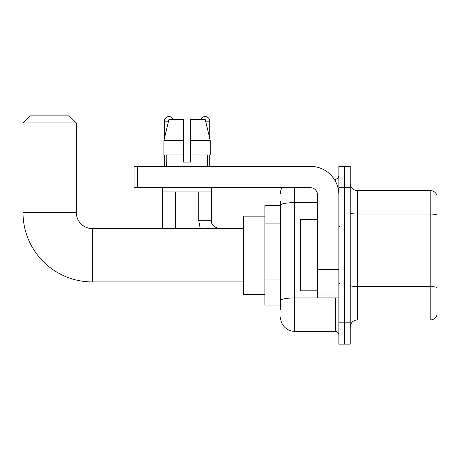 <?xml version="1.0" encoding="UTF-8"?>
<svg xmlns="http://www.w3.org/2000/svg" width="460" height="460" viewBox="0 0 460 460"><rect width="100%" height="100%" fill="white"/><g stroke="black" fill="none" stroke-linecap="round" stroke-linejoin="round"><path stroke-width="0.69" d="M280.531 309.298L280.531 205.125L280.531 205.465L264.885 205.465L264.885 305.032L280.531 305.032M338.853 322.816L338.853 344.149L344.54 344.149L344.54 322.816L344.54 344.149L350.232 344.149L350.232 322.816L344.54 322.816L344.54 187.68L344.54 322.816L338.853 322.816L338.853 187.68L344.54 187.68L344.54 166.347L344.54 187.68L350.232 187.68L350.232 322.816M350.232 187.68L350.232 166.347L338.853 166.347L338.853 187.68M294.756 187.68L294.756 331.349L335.294 331.349L335.294 297.919M334.161 179.147L335.294 179.147A3.553 3.553 0 0 0 338.853 175.593M280.531 302.898L280.531 300.432A14.225 2.472 180 0 1 294.756 297.959L335.294 297.959A3.553 0.615 0 0 0 336.53 297.919M317.515 202.659L294.756 202.659A14.225 2.472 180 0 0 280.531 205.125L280.531 201.198M338.853 334.903A3.553 3.553 0 0 0 335.294 331.349M280.531 193.373A14.225 14.225 0 0 1 281.721 187.68M294.756 331.349A14.225 14.225 0 0 1 280.531 317.124M350.232 327.083A7.113 7.113 0 0 1 357.345 319.97L430.175 319.97L430.175 190.526L357.345 190.526A7.113 7.113 0 0 1 350.232 183.413A7.113 7.113 0 0 0 357.345 190.526L357.345 319.97M437 195.649A7.113 7.113 0 0 0 430.175 190.526A7.113 7.113 0 0 1 437 195.649L437 314.847A7.113 7.113 0 0 1 430.175 319.97M437 215.021L437 287.471A7.113 1.236 180 0 0 430.175 286.58L357.345 286.58A7.113 1.236 -0 0 1 350.232 285.344M190.636 162.081L183.523 162.081L190.636 162.081L183.523 162.081L190.636 162.081L190.636 119.404L205.223 119.404L210.277 140.743L210.277 154.968L190.636 154.968M200.876 119.404A4.623 4.623 0 0 1 209.766 121.181L209.766 138.575L210.277 140.743L190.636 140.743M183.523 140.743L183.523 154.968L183.523 140.743L183.523 154.968L163.881 154.968L163.881 140.743L168.929 119.404L183.523 119.404L183.523 140.743L163.881 140.743L164.392 138.575L164.392 121.181L168.509 121.181M243.547 281.917L92.345 281.917A69.345 69.345 0 0 1 23 212.577L23 122.964L30.113 115.851L69.23 115.851L76.343 122.964L23 122.964M92.345 281.917L92.345 228.58A16.002 16.002 0 0 1 76.343 212.577L76.343 122.964M264.885 216.131L243.547 216.131L243.547 294.365L264.885 294.365M164.392 121.181A4.623 4.623 0 0 1 173.282 119.404M175.415 228.58L175.415 191.952M162.61 228.58L162.61 187.68M164.392 154.968L164.392 166.347M209.766 154.968L209.766 166.347M338.853 297.919L317.515 297.919L317.515 269.163L338.853 269.163M338.853 194.793A28.451 28.451 0 0 0 310.402 166.347L137.574 166.347L137.574 187.68L310.402 187.68A7.113 7.113 0 0 1 317.515 194.793L317.515 269.163M137.574 187.68L134.021 187.68L134.021 166.347L137.574 166.347M166.451 162.081L166.761 162.081L166.451 162.081L166.451 166.347M207.702 162.081L207.397 162.081L207.702 162.081L207.702 166.347M207.397 154.968L207.397 162.081M183.523 154.968L183.523 162.081M166.761 162.081L166.761 154.968M162.898 187.68L162.898 191.952L211.261 191.952L211.261 187.68M210.277 140.743L205.223 119.404M168.929 119.404L163.881 140.743M317.515 219.684L300.449 219.684L300.449 290.812L317.515 290.812M280.531 223.094L264.885 223.094M280.531 279.99L264.885 279.99M335.294 181.021L335.294 179.147M437 214.923A7.113 1.236 180 0 0 430.175 214.038L357.345 214.038A7.113 1.236 0 0 1 350.232 212.802M23 212.577L76.343 212.577M198.743 191.952L198.743 220.754L200.284 228.58L198.743 220.754L200.284 228.58L198.743 220.754L200.284 228.58L198.743 220.754L200.284 228.58L198.743 220.754L211.531 220.754C211.111 224.549 213.722 227.154 219.368 228.58C213.722 227.154 211.111 224.549 211.542 220.754C211.111 224.549 213.722 227.154 219.368 228.58C213.722 227.154 211.111 224.549 211.542 220.754C211.111 224.549 213.722 227.154 219.368 228.58C213.722 227.154 211.111 224.549 211.542 220.754C211.111 224.549 213.722 227.154 219.368 228.58C213.722 227.154 211.111 224.549 211.542 220.754L211.542 187.68M205.649 121.181L209.766 121.181M338.853 269.779L317.515 269.779M317.515 294.981L338.853 294.981M243.547 228.58L92.345 228.58M339.56 226.797L338.853 226.09M339.56 283.699L338.853 284.406"/></g></svg>
